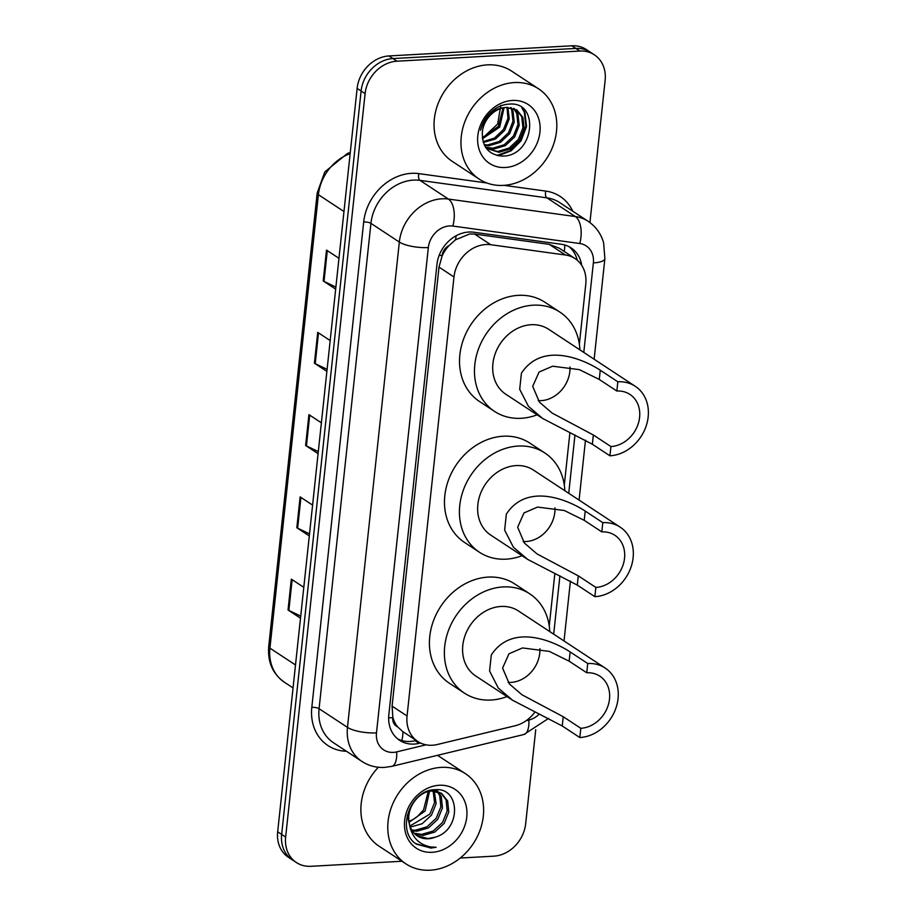 <?xml version="1.0" encoding="UTF-8"?>
<svg xmlns="http://www.w3.org/2000/svg" width="916" height="916" viewBox="0 0 916 916"><rect width="100%" height="100%" fill="white"/><g stroke="black" fill="none" stroke-linecap="round" stroke-linejoin="round"><path stroke-width="1.37" d="M579.359 344.221L585.782 284.063A32.415 27.033 123.3 0 0 575.03 258.575L559.252 248.19L549.222 244.343L474.568 234.061L469.759 233.935L455.527 239.797L449.012 245.614A10.809 9.011 123.3 0 0 442.188 255.404A32.415 9.4 -173.9 0 1 439.108 255.518M575.03 258.575A32.415 27.033 123.3 0 0 565.412 255.003L490.77 244.721A32.415 27.033 123.3 0 0 485.858 244.526A32.415 27.033 123.3 0 0 453.981 276.964L407.059 715.991A32.415 27.033 123.3 0 0 417.822 741.479A32.415 27.033 123.3 0 0 437.356 744.502L515.101 725.77A32.415 27.033 123.3 0 0 534.875 712.11M397.578 726.812A32.415 27.033 -56.7 0 1 392.838 717.125L392.781 717.663A10.809 9.011 123.3 0 0 397.578 726.812L402.708 731.54L417.822 741.479M442.188 255.404L442.119 255.942A32.415 27.033 -56.7 0 1 449.012 245.614M442.119 255.942L439.004 267.106L392.082 706.133L392.838 717.125M549.245 625.96L554.856 573.485M564.302 485.091L569.912 432.615M581.694 265.308A32.415 27.033 123.3 0 0 571.069 247.858A32.415 27.033 123.3 0 0 561.462 244.286L473.744 232.217A32.415 27.033 123.3 0 0 468.832 232.023A32.415 27.033 123.3 0 0 436.955 264.449L388.831 714.812A32.415 27.033 123.3 0 0 399.582 740.3A32.415 27.033 123.3 0 0 419.116 743.334L420.501 743.002M401.952 861.258L310.925 866.307A32.415 27.033 -56.7 0 1 296.395 862.54A32.415 27.033 -56.7 0 1 285.643 837.052L365.095 93.627A32.415 27.033 -56.7 0 1 396.96 61.189L579.851 51.044A32.415 27.033 -56.7 0 1 594.37 54.811A32.415 27.033 -56.7 0 1 605.133 80.31L589.927 222.577M535.734 729.697L525.681 823.724A32.415 27.033 -56.7 0 1 493.804 856.162L460.267 858.029M296.395 862.54L288.425 857.296A32.415 27.033 -56.7 0 1 277.674 831.797L357.125 88.383A32.415 27.033 -56.7 0 1 388.991 55.945L571.882 45.8L575.866 48.422A32.415 27.033 -56.7 0 1 590.385 52.189A32.415 27.033 -56.7 0 0 575.866 48.422L392.975 58.567L575.866 48.422L579.851 51.044M357.125 88.383L361.11 91.005A32.415 27.033 -56.7 0 1 392.975 58.567A32.415 27.033 -56.7 0 0 361.11 91.005L281.659 834.43L361.11 91.005L365.095 93.627M292.41 859.918A32.415 27.033 -56.7 0 1 281.659 834.43A32.415 27.033 -56.7 0 0 292.41 859.918M416.242 740.437L415.131 740.712A32.415 27.033 -56.7 0 1 397.659 738.891M569.008 246.656A32.415 27.033 -56.7 0 1 577.229 260.224M300.723 616.113L288.849 610.434A8.645 2.508 -173.9 0 1 288.036 609.987L300.505 618.185M303.803 587.339L291.334 579.141L288.036 609.987M309.516 533.856L297.643 528.177A8.645 2.508 -173.9 0 1 296.83 527.731L309.299 535.929M312.585 505.082L300.127 496.884L296.83 527.731M335.886 287.074L324.012 281.395A8.645 2.508 -173.9 0 1 323.211 280.949L335.668 289.147M338.966 258.301L326.497 250.102L323.211 280.949M327.092 369.331L315.219 363.663A8.645 2.508 -173.9 0 1 314.417 363.205L326.875 371.415M330.172 340.557L317.715 332.359L314.417 363.205M318.31 451.599L306.436 445.92A8.645 2.508 -173.9 0 1 305.623 445.474L318.081 453.672M321.379 422.826L308.921 414.616L305.623 445.474M571.882 45.8A32.415 27.033 -56.7 0 1 586.4 49.567L594.37 54.811M503.388 185.387A54.033 45.056 -56.7 0 1 479.183 179.112A54.033 45.056 -56.7 0 1 464.572 122.481A54.033 45.056 -56.7 0 1 514.38 82.566A54.033 45.056 -56.7 0 1 538.585 88.841A54.033 45.056 -56.7 0 1 553.195 145.472A54.033 45.056 -56.7 0 1 503.388 185.387M479.183 179.112L452.275 161.399A54.033 45.056 -56.7 0 1 437.665 104.767A54.033 45.056 -56.7 0 1 487.472 64.864A54.033 45.056 -56.7 0 1 511.678 71.139L538.585 88.841M512.468 100.451A35.232 29.381 -56.7 0 1 539.936 132.259A35.232 29.381 -56.7 0 1 505.3 167.502A35.232 29.381 -56.7 0 1 477.82 135.705A35.232 29.381 -56.7 0 1 512.468 100.451M506.388 107.458A24.423 20.37 -56.7 0 0 482.366 131.893C481.919 146.686 488.468 154.758 502.037 156.086C534.371 156.934 540.28 100.943 509.273 104.126C503.525 104.355 498.098 106.439 492.98 110.367C486.568 115.645 482.423 122.275 480.522 130.267C485.469 115.622 494.09 108.008 506.388 107.458L516.887 110L522.956 117.5L524.192 128.687L519.647 140.194L510.441 148.861L498.922 152.308L486.293 148.278M486.923 148.747L497.674 151.484L509.193 148.049L518.399 139.369L522.944 127.862L521.719 116.676L516.258 109.611M485.514 147.144L492.694 148.209L504.212 144.762L513.418 136.095L517.964 124.587L516.727 113.401L513.521 108.34M485.824 147.613L493.942 149.022L505.46 145.587L514.666 136.919L519.2 125.4L517.975 114.214L514.242 108.603M484.209 144.739L487.713 144.923L499.231 141.488L508.437 132.82L512.983 121.301L511.746 110.115L510.452 107.584M484.53 145.415L488.961 145.747L500.48 142.312L509.685 133.633L514.22 122.126L512.994 110.939L511.254 107.722M483.053 141.637L494.411 138.121L503.457 129.534L507.945 118.393L506.995 107.412M483.316 142.484L495.499 139.026L504.705 130.358L509.239 118.851L507.899 107.39M482.297 137.755L498.476 126.259L503.01 107.928M482.434 138.808L499.712 127.084L504.063 107.71M500.857 105.409L497.628 124.061L483.156 137.526M498.361 155.766L511.071 150.842L521.009 140.881L526.54 126.557L524.925 112.622L522.578 108.397M496.941 155.457L510.075 150.671L520.391 140.469L525.921 126.145L524.295 112.21L521.857 107.836M569.992 366.984A29.175 24.331 -56.7 0 1 541.173 400.647A29.175 24.331 -56.7 0 1 538.242 400.635M617.842 381.777L616.846 391.029A29.175 24.331 -56.7 0 1 629.922 394.418A29.175 24.331 -56.7 0 1 637.811 425.001A29.175 24.331 -56.7 0 1 610.915 446.55L609.93 455.802L592.343 444.237L542.696 418.509L528.406 406.303L519.693 389.266L521.41 373.247C543.085 340.042 586.343 360.973 600.255 370.201L617.842 381.777A38.896 32.438 -56.7 0 1 635.269 386.3A38.896 32.438 -56.7 0 1 645.791 427.074A38.896 32.438 -56.7 0 1 609.93 455.802M616.846 391.029L599.27 379.453L579.416 369.652L552.623 366.205L539.055 372.056L532.711 386.357L539.444 402.17L552.062 413.036L593.339 434.986L610.915 446.55M635.269 386.3L548.581 329.245A38.896 32.438 123.3 0 0 531.154 324.722A38.896 32.438 123.3 0 0 495.293 353.462A38.896 32.438 123.3 0 0 505.815 394.235L542.696 418.509M537.108 414.834A59.425 49.556 -56.7 0 1 521.158 418.291A59.425 49.556 -56.7 0 1 494.525 411.387A59.425 49.556 -56.7 0 1 478.45 349.088A59.425 49.556 -56.7 0 1 533.238 305.188A59.425 49.556 -56.7 0 1 559.871 312.093A59.425 49.556 -56.7 0 1 579.885 349.843M494.525 411.387L479.583 401.551A59.425 49.556 -56.7 0 1 463.507 339.252A59.425 49.556 -56.7 0 1 518.296 295.353A59.425 49.556 -56.7 0 1 544.928 302.257L559.871 312.093M554.947 507.853A29.175 24.331 -56.7 0 1 526.116 541.516A29.175 24.331 -56.7 0 1 523.185 541.505M602.785 522.647L601.801 531.898A29.175 24.331 -56.7 0 1 614.865 535.288A29.175 24.331 -56.7 0 1 622.754 565.87A29.175 24.331 -56.7 0 1 595.858 587.419L594.873 596.671L577.286 585.106L527.639 559.378L513.349 547.173L504.636 530.135L506.353 514.116C528.028 480.911 571.298 501.842 585.198 511.071L602.785 522.647A38.896 32.438 -56.7 0 1 620.212 527.169A38.896 32.438 -56.7 0 1 630.735 567.943A38.896 32.438 -56.7 0 1 594.873 596.671M601.801 531.898L584.213 520.322L564.359 510.521L537.566 507.075L523.998 512.926L517.654 527.227L524.387 543.039L537.005 553.905L578.282 575.855L595.858 587.419M620.212 527.169L533.524 470.114A38.896 32.438 123.3 0 0 516.097 465.591A38.896 32.438 123.3 0 0 480.236 494.331A38.896 32.438 123.3 0 0 490.758 535.104L527.639 559.378M522.051 555.703A59.425 49.556 -56.7 0 1 506.101 559.161A59.425 49.556 -56.7 0 1 479.469 552.256A59.425 49.556 -56.7 0 1 463.393 489.957A59.425 49.556 -56.7 0 1 518.193 446.058A59.425 49.556 -56.7 0 1 544.814 452.962A59.425 49.556 -56.7 0 1 564.829 490.713M479.469 552.256L464.526 542.421A59.425 49.556 -56.7 0 1 448.451 480.121A59.425 49.556 -56.7 0 1 503.239 436.222A59.425 49.556 -56.7 0 1 529.872 443.126L544.814 452.962M539.89 648.723A29.175 24.331 -56.7 0 1 511.059 682.386A29.175 24.331 -56.7 0 1 508.128 682.374M587.728 663.516L586.744 672.768A29.175 24.331 -56.7 0 1 599.808 676.157A29.175 24.331 -56.7 0 1 607.709 706.74A29.175 24.331 -56.7 0 1 580.813 728.289L579.817 737.54L562.241 725.976L512.582 700.248L498.293 688.042L489.579 671.004L491.297 654.986C512.971 621.781 556.241 642.711 570.153 651.94L587.728 663.516A38.896 32.438 -56.7 0 1 605.155 668.039A38.896 32.438 -56.7 0 1 615.678 708.812A38.896 32.438 -56.7 0 1 579.817 737.54M586.744 672.768L569.157 661.192L549.302 651.39L522.509 647.944L508.941 653.795L502.598 668.096L509.342 683.909L521.96 694.775L563.226 716.724L580.813 728.289M605.155 668.039L518.479 610.983A38.896 32.438 123.3 0 0 501.041 606.461A38.896 32.438 123.3 0 0 465.179 635.2A38.896 32.438 123.3 0 0 475.702 675.974L512.594 700.248M507.006 696.572A59.425 49.556 -56.7 0 1 491.045 700.03A59.425 49.556 -56.7 0 1 464.423 693.126A59.425 49.556 -56.7 0 1 448.348 630.826A59.425 49.556 -56.7 0 1 503.136 586.927A59.425 49.556 -56.7 0 1 529.757 593.831A59.425 49.556 -56.7 0 1 549.772 631.582M464.423 693.126L449.47 683.29A59.425 49.556 -56.7 0 1 433.394 620.991A59.425 49.556 -56.7 0 1 488.194 577.091A59.425 49.556 -56.7 0 1 514.815 583.996L529.757 593.831M430.199 870.2A54.033 45.056 -56.7 0 1 405.994 863.914A54.033 45.056 -56.7 0 1 391.384 807.294A54.033 45.056 -56.7 0 1 441.191 767.379A54.033 45.056 -56.7 0 1 465.397 773.654A54.033 45.056 -56.7 0 1 480.007 830.285A54.033 45.056 -56.7 0 1 430.199 870.2M405.994 863.914L379.098 846.212A54.033 45.056 -56.7 0 1 378.365 767.253M414.078 833.182L421.589 834.384L433.222 831.018L442.543 822.419L447.191 810.992L446.081 799.874L440.882 792.993M414.742 833.858L423.169 835.426L434.802 832.06L444.123 823.461L448.771 812.023L447.661 800.916L441.695 793.496L432.65 789.958M441.695 793.496L431.31 791.023C418.12 791.779 405.651 808.805 409.406 823.518A24.423 20.37 -56.7 0 0 417.284 835.919A24.423 20.37 -56.7 0 0 428.23 838.758A24.423 20.37 -56.7 0 0 435.077 837.224C461.733 829.93 460.175 787.13 435.409 789.718C410.975 789.031 395.735 829.713 415.486 843.567L430.898 848.079L436.119 847.277L430.577 846.934C418.372 844.392 411.318 836.583 409.406 823.518M411.765 830.022L415.269 830.217L426.89 826.862L436.211 818.263L440.859 806.824L439.749 795.706L437.321 791.527M436.68 790.771L435.627 789.718M412.303 830.881L416.849 831.259L428.47 827.892L437.791 819.293L442.451 807.866L441.329 796.748L438.26 791.813M437.585 791.115L435.924 789.718M410.013 826.003L429.879 814.095L434.539 802.656L433.165 790.955M410.391 827.102L422.15 823.736L431.47 815.137L436.119 803.698L434.264 791M428.241 791.538L423.558 809.927L417.73 816.156A24.423 20.37 -56.7 0 1 409.017 821.251M409.166 822.247L425.139 810.969L429.57 791.252M407.311 815.08L410.448 829.106M416.872 835.632L427.921 838.552L435.077 837.224M439.279 785.264A35.232 29.381 -56.7 0 1 466.759 817.061A35.232 29.381 -56.7 0 1 432.112 852.315A35.232 29.381 -56.7 0 1 404.643 820.507A35.232 29.381 -56.7 0 1 439.279 785.264M437.505 755.322A54.033 45.056 -56.7 0 1 438.501 755.952L465.397 773.654M416.276 844.128L430.726 847.964L436.119 847.277M474.568 234.061L490.77 244.721M401.826 740.54A32.415 13.362 -103.5 0 0 402.96 731.701M564.279 251.499A32.415 16.625 -82.2 0 0 564.783 244.984M455.527 239.797A32.415 16.625 -82.2 0 0 456.134 235.744M392.781 717.663A32.415 9.4 -173.9 0 1 388.647 717.789M439.004 267.106L453.981 276.964M549.222 244.343L565.412 255.003M392.082 706.133L407.059 715.991M583.79 352.42L593.362 262.903A21.606 18.022 123.3 0 0 579.782 243.519L452.87 226.057A21.606 18.022 123.3 0 0 449.596 225.931A21.606 18.022 123.3 0 0 428.345 247.549L376.487 732.88A21.606 18.022 123.3 0 0 393.33 752.391A21.606 18.022 123.3 0 0 396.674 751.887L426.02 744.822M376.487 732.88A21.606 6.263 6.1 0 1 347.473 727.384L399.33 242.053A43.224 36.045 -56.7 0 1 441.833 198.806A43.224 36.045 -56.7 0 1 448.382 199.058L419.986 180.372A43.224 36.045 123.3 0 0 413.437 180.12A43.224 36.045 123.3 0 0 370.934 223.355L319.077 708.686A43.224 36.045 123.3 0 0 333.413 742.681L361.809 761.368A43.224 36.045 -56.7 0 1 347.473 727.384L319.077 708.686A5.404 1.569 -173.9 0 0 311.818 707.312L363.686 221.981A5.404 1.569 -173.9 0 1 370.934 223.355L399.33 242.053A21.606 6.263 6.1 0 0 428.345 247.549M361.809 761.368C368.69 765.81 376.281 767.826 384.571 767.402L391.773 766.348A21.606 8.908 -103.5 0 0 396.674 751.887M363.686 221.981A48.628 40.544 -56.7 0 1 411.49 173.33A48.628 40.544 -56.7 0 1 418.864 173.628L486.854 182.982M504.029 185.353L545.776 191.089A48.628 40.544 -56.7 0 1 572.74 211.184M346.443 751.257A48.628 40.544 -56.7 0 1 311.818 707.312M396.96 61.189L388.991 55.945M285.643 837.052L277.674 831.797M452.87 226.057A21.606 11.084 -82.2 0 0 448.382 199.058L575.294 216.531L546.898 197.845L419.986 180.372A5.404 2.771 97.8 0 1 418.864 173.628M579.782 243.519A21.606 11.084 -82.2 0 0 575.294 216.531A43.224 36.045 -56.7 0 1 588.106 221.294L559.71 202.608A43.224 36.045 123.3 0 0 546.898 197.845A5.404 2.771 97.8 0 1 545.776 191.089M526.162 720.697L528.853 720.045A21.606 18.022 123.3 0 0 539.272 714.125M553.688 634.158L559.916 575.809M568.733 493.289L574.973 434.94M391.773 766.348L523.952 734.495A21.606 8.908 -103.5 0 0 528.853 720.045M593.362 262.903A21.606 6.263 6.1 0 0 604.881 258.644L603.61 242.751C600.976 233.672 595.812 226.515 588.106 221.294M415.131 740.712L419.116 743.334M350.141 153.648A43.224 36.045 123.3 0 0 318.402 194.696L269.934 648.15A43.224 36.045 123.3 0 0 284.281 682.145C272.693 673.855 267.506 661.97 268.72 646.478A10.809 3.137 6.1 0 0 269.934 648.15L295.502 664.97M343.958 211.516L318.402 194.696A10.809 3.137 -173.9 0 1 317.176 193.013L324.802 171.91L347.45 153.441L350.267 152.503M306.436 445.92L309.723 415.143M315.219 363.663L318.505 332.886M324.012 281.395L327.298 250.629M297.643 528.177L300.929 497.411M288.849 610.434L292.135 579.668M521.41 373.247L519.693 389.266M593.339 434.986L592.343 444.237M600.255 370.201L599.27 379.453M506.353 514.116L504.636 530.135M578.282 575.855L577.286 585.106M585.198 511.071L584.213 520.322M491.297 654.986L489.579 671.004M563.226 716.724L562.241 725.976M570.153 651.94L569.157 661.192M523.952 734.495L548.547 718.419M564.027 640.96L570.428 581.03M579.084 500.09L585.484 440.161M594.14 359.221L604.881 258.644M268.72 646.478L317.176 193.013M284.281 682.145L293.051 687.916"/></g></svg>

